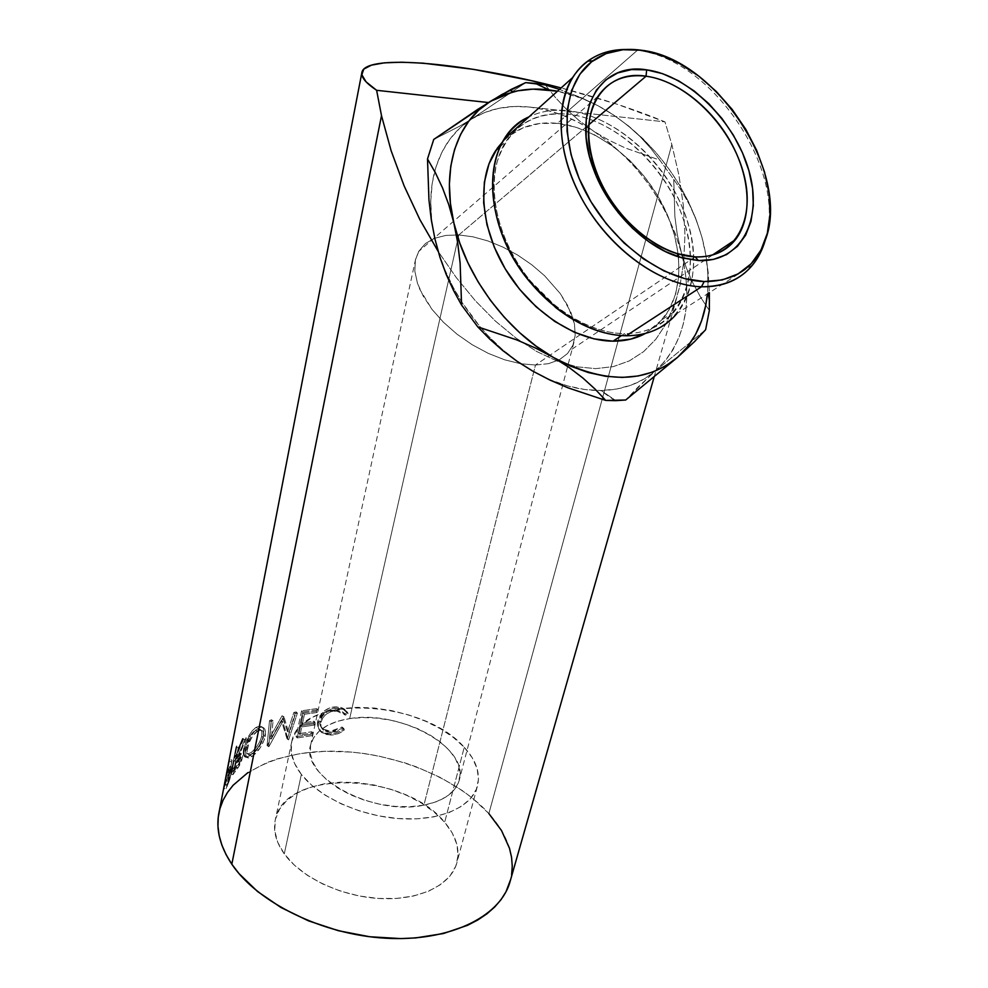 <?xml version="1.0" encoding="UTF-8"?>
<svg xmlns="http://www.w3.org/2000/svg" width="988" height="988" viewBox="0 0 988 988"><rect width="100%" height="100%" fill="white"/><g stroke="black" fill="none" stroke-linecap="round" stroke-linejoin="round"><path stroke-width="0.74" stroke-dasharray="4.94 3.71" d="M509.561 883.346C516.242 859.733 509.351 836.478 488.875 813.581L671.828 144.495L678.941 175.271L683.363 205.566L684.968 234.848L683.647 262.561L677.225 234.193L674.866 216.347L673.754 179.384L659.811 160.118L650.623 148.151L639.989 136.517L627.639 125.353L613.437 114.904L597.629 105.555L581.438 98.17L557.516 91.192C576.56 94.972 595.208 102.888 613.437 114.904L628.64 126.044L643.015 138.789L656.353 152.942L668.493 168.293L679.262 184.62L688.488 201.676L696.071 219.237L701.863 237.034C706.889 255.497 708.828 273.33 707.667 290.509L707.766 272.355L705.79 254.83L701.863 237.034L705.778 254.583L708.223 272.799L709.372 292.658L708.223 272.799L705.778 254.583L701.863 237.034L696.454 220.497L689.834 205.467L682.189 191.82L673.754 179.384L659.811 160.118L625.256 147.965L609.065 140.271L593.85 131.342L579.647 121.042L566.951 109.804L555.614 97.763L545.376 84.98L555.614 97.763L566.951 109.804L579.647 121.042L593.85 131.342C572.917 117.733 551.588 109.643 529.889 107.087L664.973 121.87L616.611 104.061L561.135 87.932C600.902 98.281 635.519 109.594 664.973 121.87L671.828 144.495L678.941 175.271L683.363 205.566L684.968 234.848L683.647 262.561L680.077 285.038L676.261 299.488L666.147 323.706L655.884 339.205L643.546 351.703L629.257 360.929L613.227 366.634L595.665 368.635L576.844 366.807L557.047 361.077L536.645 351.456L515.971 338.069L495.408 321.088L475.376 300.784L456.234 277.517L438.363 251.705L435.016 239.269L438.363 251.705C443.698 269.02 451.442 285.73 461.606 301.834L480.786 327.707C496.433 345.738 513.76 360.212 532.779 371.13L550.106 379.75L567.507 385.9L584.624 389.494L601.173 390.519L615.845 400.659L601.173 390.519L616.833 389.013L631.369 385.061L644.547 378.787L656.168 370.339L638.384 386.728L625.676 400.017L665.344 360.818L672.976 349.801L678.991 337.439L683.326 323.953L685.956 309.516L686.87 294.338L686.092 278.616L683.647 262.561L680.077 285.038L674.236 305.539L666.147 323.706L655.884 339.205L643.546 351.703L629.257 360.929L613.227 366.634L595.665 368.635L576.844 366.807L557.047 361.077L536.645 351.456L515.971 338.069L495.408 321.088L475.376 300.784L456.234 277.517L438.363 251.705L444.884 269.761L453.27 287.483L463.372 304.576L475.043 320.754L488.047 335.722L502.176 349.258L517.169 361.114L532.767 371.13C554.503 383.356 575.732 389.815 596.468 390.482L601.173 390.519C623.095 389.939 641.422 383.208 656.168 370.339C683.091 344.355 692.255 308.429 683.647 262.561L681.016 251.397L686.302 267.81L692.884 283.025L700.615 297.215L709.335 310.516L700.615 297.215L692.884 283.025L686.302 267.81L675.36 233.847L667.937 216.557L658.86 199.761L648.252 183.694L636.272 168.615L623.095 154.721L608.88 142.235L593.85 131.342L609.065 140.271L625.256 147.965L659.811 160.118L650.623 148.151L639.989 136.517L627.639 125.353L613.437 114.904L597.95 105.704L581.24 97.676L559.504 89.402L581.24 97.676L597.95 105.704L613.437 114.904C657.279 145.446 686.746 186.164 701.863 237.034L696.454 220.497L689.834 205.467L682.189 191.82L673.754 179.384L674.866 216.347L677.225 234.193L681.016 251.397C666.295 201.219 637.235 161.192 593.85 131.342L578.202 122.228L562.16 115.053L545.969 109.964L529.889 107.087L514.168 106.494L499.064 108.272L484.861 112.41L471.807 118.931L525.678 82.622L471.807 118.931L460.173 127.736L450.195 138.752L442.093 151.819L436.054 166.725L432.238 183.225L430.756 201.033L431.67 219.83L435.004 239.22L432.349 225.103C429.619 205.665 430.398 187.782 434.695 171.43C441.266 147.805 453.64 130.293 471.807 118.931L460.445 125.76L471.807 118.931C488.801 108.692 508.153 104.74 529.889 107.087L664.973 121.87L671.828 144.495L488.875 813.581C455.888 777.334 393.965 752.572 336.155 751.226C278.493 749.904 228.203 773.11 219.2 811.481M637.334 50.339L626.157 49.486L637.334 50.339L568.285 110.705L568.001 114.139C531.569 111.57 507.758 128.07 496.569 163.625C487.973 198.02 501.361 245.419 530.482 281.086L555.861 306.255C578.832 324.064 601.704 333.203 624.49 333.672L626.244 335.772L624.49 333.672C587.724 333.45 543.239 304.625 517.218 262.45C491.135 220.312 487.072 170.492 505.918 141.543C520.343 120.709 541.041 111.57 568.001 114.139L557.43 123.339C535.373 121.215 517.181 127.279 502.867 141.543L508.919 136.048L523.22 127.736L539.621 123.488L557.43 123.339L575.992 127.217L594.603 134.887L612.634 145.989L629.455 160.105L644.522 176.716L657.341 195.229L667.493 215.051L674.619 235.49L678.472 255.88L678.867 275.504L675.743 293.683L669.135 309.738L659.218 323.027L645.337 333.487L662.54 319.346C685.03 292.115 683.77 243.962 661.219 202.046C638.656 160.118 596.554 127.526 557.43 123.339L568.001 114.139C607.299 118.511 649.635 151.497 672.408 193.784C695.169 236.058 696.602 284.532 674.112 311.875C661.985 326.275 645.448 333.549 624.49 333.672L621.551 335.599L624.49 333.672C675.162 334.179 701.616 283.445 685.968 227.499C670.988 171.542 617.932 119.536 568.001 114.139L568.285 110.705C553.86 109.149 540.745 111.199 528.963 116.856C540.745 111.199 553.86 109.149 568.285 110.705L637.334 50.339C712.447 58.613 787.905 171.517 765.243 240.257C787.905 171.517 712.447 58.613 637.334 50.339L641.311 50.227L637.334 50.339M464.237 747.299C476.463 760.637 480.786 773.863 477.192 786.954C471.017 807.431 439.561 821.25 400.054 818.694C360.583 816.212 319.087 797.316 301.365 774.444L284.272 853.891C301.278 877.616 341.626 896.672 380.294 898.561C418.998 900.537 450.133 885.446 456.604 863.808C460.396 849.952 456.419 836.12 444.662 822.288L464.237 747.299L444.662 822.288L452.306 833.119L456.851 844.32L458.062 855.485L455.777 866.18L449.985 875.986L440.796 884.47L428.508 891.25L413.564 895.993L396.534 898.438L378.145 898.438L359.212 895.98L340.551 891.139L323.014 884.149L307.367 875.319L294.288 865.08L284.272 853.891L277.69 842.233L274.713 830.624L275.356 819.497L279.493 809.308L286.866 800.379L297.104 793.018L309.75 787.436L324.336 783.793L340.304 782.175L357.113 782.582L374.205 785.003L391.001 789.35L406.957 795.451L421.555 803.145L434.275 812.185L444.662 822.288C405.302 772.517 285.742 768.108 275.479 818.978C272.836 830.192 275.763 841.825 284.272 853.891L301.365 774.444C292.497 762.81 289.336 751.695 291.855 741.099C301.575 692.983 423.247 699.368 464.237 747.299L453.467 737.517L440.352 728.712L425.359 721.154L409.02 715.065L391.841 710.644L374.415 708.038L357.298 707.334L341.07 708.581L326.287 711.78L313.48 716.831L303.168 723.636L295.807 731.972L291.744 741.593L291.25 752.14L294.461 763.242L301.365 774.444L311.751 785.275L325.274 795.254L341.379 803.936L359.385 810.913L378.503 815.853L397.868 818.533L416.615 818.854L433.93 816.829L449.083 812.581L461.482 806.344L470.671 798.428L476.389 789.202L478.513 779.075L477.068 768.442L472.215 757.722L464.237 747.299M548.538 363.658L535.471 365.029L423.914 805.146C443.279 801.095 454.974 793.068 458.988 781.063C470.683 748.237 400.301 709.582 349.666 718.609L458.803 234.946L472.993 236.811L487.911 240.936L503.028 247.136L517.848 255.188L531.84 264.821L544.561 275.714L560.282 293.597L567.952 305.971L574.485 324.126L575.201 335.303L572.904 345.232L567.569 353.506L559.369 359.743L548.538 363.658L559.369 359.743L567.569 353.506L572.904 345.232L575.201 335.303L574.485 324.126L570.817 312.134L560.282 293.597L544.561 275.714L531.84 264.821L517.848 255.188L503.028 247.136L487.911 240.936L472.993 236.811L458.803 234.946L588.762 124.772L458.803 234.946L445.847 235.416L434.596 238.269L425.532 243.456L418.566 251.57L415.38 260.128L414.824 271.083L417.467 283.26L419.974 289.669L432.015 309.38L443.414 322.224L456.999 334.179L472.19 344.726L488.344 353.395L504.732 359.83L520.664 363.745L535.471 365.029L548.538 363.658M695.095 256.892L535.471 365.029L695.095 256.892M343.293 729.23L343.997 728.625L342.033 727.02L333.536 730.922L325.855 730.589L320.964 726.995L319.964 723.117L322.088 716.559L325.719 712.805L330.424 710.335L338.365 709.755L340.996 710.607L344.973 713.904L347.628 712.459L342.885 708.235L336.081 706.865L329.3 708.087L323.903 711.261L319.581 716.362L317.654 721.339L317.617 726.476L320.026 730.577L321.977 732.071L327.139 733.676L331.919 733.714L337.464 732.491L343.293 729.23M301.562 710.817L296.091 736.727L311.344 734.38L311.912 731.75L299.018 733.639L300.698 725.698L313.616 723.846L314.184 721.203L301.266 723.043L303.378 713.052L316.333 711.261L316.901 708.594L301.562 710.817L302.686 712.002L317.79 709.816L316.901 708.594L316.333 711.261L303.378 713.052L301.266 723.043L302.34 724.241L315.073 722.426L314.184 721.203L313.616 723.846L300.698 725.698L299.018 733.639L300.093 734.85L312.788 732.985L311.912 731.75L311.344 734.38L312.22 735.603L312.788 732.985L311.912 731.75L299.018 733.639L300.093 734.85L301.785 726.909L300.698 725.698L301.785 726.909L314.505 725.069L313.616 723.846L314.505 725.069L315.073 722.426L314.184 721.203L301.266 723.043L302.34 724.241L304.465 714.25L303.378 713.052L304.465 714.25L317.222 712.471L316.333 711.261L317.222 712.471L317.79 709.816L316.901 708.594L301.562 710.817L302.686 712.002L297.203 737.937L296.091 736.727L301.562 710.817M287.533 731.812L282.049 715.781L269.761 737.838L271.49 719.758L269.514 720.635L267.081 745.631L281.308 720.425L287.36 738.728L296.19 711.916L293.881 712.447L287.533 731.812L288.792 732.985L283.951 716.745L282.049 715.781L283.482 716.905L271.305 738.938L269.761 737.838L282.049 715.781L283.951 716.745L282.543 715.621L287.533 731.812L293.881 712.447L295.116 713.62L288.792 732.985L287.533 731.812M249.309 756.018L254.311 751.979L258.362 746.99L262.796 738.258L263.833 730.478L262.363 727.205L259.597 726.044L255.941 727.427L252.101 730.947L245.79 742.359L243.888 749.633L243.937 754.918L244.567 756.178L246.839 756.956L249.309 756.018M240.356 753.325L240.331 757.018L242.356 757.858L240.331 757.018L236.132 766.824L238.219 767.614L236.132 766.824L233.119 770.739L235.255 771.48L238.219 767.614L242.356 757.858C242.912 754.82 242.591 753.436 241.393 753.721L238.985 755.882L246.42 737.999L244.369 737.172L242.752 738.789L244.826 739.592L237.639 757.611L235.477 756.882L234.613 758.055L236.787 758.772L239.232 746.261L237.046 745.545L236.033 747.002L230.784 774.012L236.774 765.836L239.689 759.513L240.566 755.425L239.862 752.868L236.861 755.128L244.369 737.172L242.752 738.789L234.613 758.055L237.046 745.545L236.033 747.002L238.232 747.694L239.232 746.261L237.046 745.545L234.613 758.055L236.787 758.772L237.639 757.611L235.477 756.882L238.861 748.163M229.179 761.18L223.906 788.498L230.056 770.245L230.105 766.28L227.265 772.196L229.179 761.18L231.513 761.662L232.032 760.056L229.71 759.55L227.265 772.196L229.587 772.702L230.031 771.418L227.722 770.899L229.883 766.416C230.562 765.922 230.612 767.194 230.056 770.245L225.141 784.892L227.438 785.411L229.241 780.989L226.981 780.397L229.241 780.989L232.279 770.887L230.056 770.245L232.279 770.887C232.859 767.787 232.798 766.515 232.118 767.046L229.574 766.824L231.834 767.417L230.031 771.418L227.722 770.899L227.265 772.196L229.587 772.702L232.032 760.056L229.71 759.55L229.179 761.18L231.513 761.662L226.227 788.967L223.906 788.498L229.179 761.18M433.732 139.456L460.445 125.76L433.732 139.456M705.617 329.733L656.168 370.339L705.617 329.733M510.734 879.246L511.599 874.948M488.875 813.581L472.141 797.884L462.446 790.659L440.833 777.704L416.862 767.034L404.228 762.65L378.132 755.919L364.856 753.634L351.58 752.078L325.361 751.263L300.278 753.535L277.134 758.92L266.55 762.761L247.852 772.641M342.033 727.02L342.49 728.242L331.104 732.441L330.498 731.206L342.033 727.02L343.997 728.625C339.934 732.034 335.303 733.763 330.091 733.812L320.976 731.392C317.84 728.934 316.74 725.587 317.654 721.339L323.237 711.854C327.053 708.52 331.326 706.865 336.081 706.865C340.551 706.815 344.083 708.235 346.677 711.125L347.628 712.459L344.973 713.904L335.475 709.52C327.571 710.137 322.483 713.954 320.223 720.956C319.507 724.34 320.347 727.007 322.73 728.971L330.498 731.206L331.104 732.441L323.521 730.255C321.125 728.28 320.297 725.587 321.026 722.179L320.223 720.956L321.026 722.179C323.261 715.189 328.288 711.372 336.081 710.743L335.475 709.52L336.081 710.743L345.43 715.127L344.973 713.904L345.43 715.127L348.06 713.682L347.628 712.459L348.06 713.682L343.293 709.409L336.686 708.087L336.081 706.865L336.686 708.087C331.993 708.087 327.769 709.755 324.015 713.077L323.237 711.854L324.015 713.077L318.494 722.561L317.654 721.339L318.494 722.561C317.58 726.859 318.667 730.231 321.767 732.664L330.684 735.06L330.091 733.812L330.684 735.06C335.834 734.998 340.403 733.269 344.417 729.86L342.033 727.02M342.49 728.242L344.417 729.86L337.97 733.726L331.585 735.023L325.077 734.356L320.791 731.812L318.432 727.711L318.815 721.314L322.014 715.226L326.843 710.903L333.339 708.396L340.193 708.396L343.392 709.458L348.06 713.682L345.43 715.127L341.527 711.829L338.933 710.977L331.104 711.558L326.46 714.028L322.878 717.782L321.026 722.179L320.989 726.402L324.583 730.972L329.906 732.429L337.093 731.367L342.49 728.242M311.344 734.38L296.091 736.727L297.203 737.937L312.22 735.603L311.344 734.38M312.22 735.603L297.203 737.937L302.686 712.002L317.79 709.816L317.222 712.471L304.465 714.25L302.34 724.241L315.073 722.426L314.505 725.069L301.785 726.909L300.093 734.85L312.788 732.985L312.22 735.603M295.116 713.62L297.4 713.089L296.19 711.916L293.881 712.447L295.116 713.62L297.4 713.089L296.19 711.916L287.36 738.728L288.595 739.901L297.4 713.089L288.595 739.901L287.026 738.814L288.595 739.901L287.026 738.814L281.308 720.425L282.729 721.561L288.274 739.987L282.729 721.561L281.308 720.425L267.365 745.508L268.921 746.607L282.729 721.561L268.921 746.607L267.081 745.631L268.921 746.607L267.081 745.631L269.514 720.635L271.132 721.697L268.637 746.73L271.132 721.697L273.083 720.832L271.49 719.758L269.514 720.635L271.132 721.697L273.083 720.832L271.49 719.758L269.761 737.838L271.305 738.938L273.083 720.832L271.305 738.938L283.951 716.745L288.792 732.985L295.116 713.62M244.122 748.287L246.111 749.163L244.122 748.287C246.148 739.197 250.088 732.231 255.941 727.427L257.794 728.391C252.026 733.145 248.136 740.061 246.111 749.163C244.987 755.054 245.839 757.969 248.692 757.895L252.076 756.388C258.35 751.843 262.734 745.199 265.216 736.48L263.549 735.43L265.216 736.48C266.192 730.589 264.932 727.44 261.45 727.045L257.794 728.391L255.941 727.427L259.708 726.044C263.228 726.427 264.512 729.564 263.549 735.43C261.042 744.162 256.608 750.818 250.248 755.425L246.444 756.993M252.076 756.388L250.248 755.425L252.076 756.388L250.297 757.426L246.506 757.08L245.642 754.017L246.802 746.286L250.544 737.134L254.015 731.873L257.794 728.391L261.388 727.045L264.105 728.23L265.513 731.54L264.475 739.308L260.079 748.015L252.076 756.388M257.954 730.712L252.607 735.949L248.914 743.124L247.148 751.041L247.494 753.498L248.84 754.807L251.94 754.116L255.941 750.818L259.177 746.829L262.771 739.74L263.66 735.282L263.178 731.873L261.388 730.157L257.954 730.712M245.555 747.052L247.531 747.941C249.223 740.592 252.446 734.998 257.176 731.169L255.336 730.206C250.532 734.072 247.272 739.691 245.555 747.052C244.666 751.794 245.444 754.091 247.889 753.955L250.866 752.671C256.016 748.904 259.622 743.482 261.672 736.406C262.462 731.651 261.437 729.193 258.584 729.02L255.336 730.206L257.176 731.169L260.338 730.009C263.166 730.181 264.179 732.664 263.376 737.431L261.672 736.406L263.376 737.431C261.326 744.52 257.769 749.929 252.693 753.634L250.866 752.671L252.693 753.634L249.828 754.881C247.395 755.03 246.63 752.708 247.531 747.941L245.555 747.052L245.802 745.903L250.693 735.035L255.336 730.206L259.609 729.156L261.894 732.367L261.672 736.406L260.128 741.111L256.645 746.891L252.483 751.423L248.037 753.93L245.555 752.597L245.555 747.052M242.752 738.789L244.826 739.592L246.42 737.999L244.369 737.172L236.861 755.128L238.985 755.882L236.861 755.128L240.121 753.004M236.033 747.002L238.232 747.694L232.97 774.703L230.784 774.012L236.033 747.002M233.119 770.739L230.784 774.012L232.97 774.703L235.255 771.48L233.119 770.739M235.255 771.48L232.97 774.703L238.232 747.694L239.232 746.261L236.787 758.772L244.826 739.592L246.42 737.999L238.985 755.882L241.924 753.683L242.603 756.265L241.727 760.352L239.491 765.527L235.255 771.48M240.936 759.772L240.59 756.66L236.243 761.538L234.502 770.492L239.108 764.255L240.936 759.772M241.072 759.167L239.022 758.352L238.38 755.894L236.317 757.87L238.441 758.623L240.454 756.697L241.072 759.167L236.737 767.528L234.625 766.774L232.341 769.788L234.502 770.492L236.243 761.538L238.441 758.623L236.317 757.87L234.082 760.822L236.243 761.538L234.082 760.822L232.341 769.788L234.502 770.492L236.737 767.528L234.625 766.774L239.022 758.352L241.072 759.167M225.141 784.892L223.906 788.498L226.227 788.967L227.438 785.411L225.141 784.892M227.438 785.411L232.032 760.056L229.587 772.702L232.118 767.046L232.402 770.232L227.438 785.411M231.328 772.999L231.439 770.023L229.043 775.494L227.277 784.558L231.328 772.999M231.451 772.394L229.204 771.776L229.08 769.516L227.932 771.776L230.216 772.32L231.353 770.097L231.451 772.394L228.512 781.286L226.227 780.73L224.968 784.052L227.277 784.558L230.216 772.32L227.932 771.776L226.721 775L229.043 775.494L226.721 775L224.968 784.052L227.277 784.558L228.512 781.286L226.227 780.73L229.204 771.776L231.451 772.394M234.082 760.822L238.503 755.857L239.022 758.352L237.034 763.452L232.341 769.788L234.082 760.822M226.721 775L228.907 769.751L229.204 771.776L224.968 784.052L226.721 775M752.794 264.735L676.941 313.505C700.023 285.507 698.578 235.823 675.273 192.475C651.957 149.126 608.596 115.263 568.285 110.705C619.451 116.325 673.73 169.603 689.118 226.894C705.16 284.186 678.176 336.241 626.244 335.772M458.803 234.946L349.666 718.609C328.102 722.092 315.135 730.688 310.788 744.384C299.142 775.728 372.735 816.644 423.914 805.146L535.471 365.029L520.664 363.745L504.732 359.83L488.344 353.395L472.19 344.726L456.999 334.179L443.414 322.224L432.015 309.38L423.259 296.202L417.467 283.26L414.824 271.083L415.38 260.128L419.011 250.816L425.532 243.456L434.596 238.269L445.847 235.416L458.803 234.946M423.914 805.146L410.144 806.702L395.286 806.406L379.972 804.269L364.844 800.354L350.579 794.858L337.797 788.016L327.016 780.125L318.667 771.554L313.048 762.662L310.331 753.819L310.565 745.372L313.653 737.628L319.433 730.898L327.596 725.377L337.81 721.24L349.666 718.609L362.744 717.56L376.551 718.091L390.631 720.19L404.512 723.759L417.714 728.687L429.792 734.825L440.315 741.951L448.898 749.855L455.209 758.253L458.975 766.861L459.976 775.358L458.123 783.422L453.418 790.721L445.959 796.958L436.004 801.848L423.914 805.146M615.055 400.671L600.457 390.519M555.849 307.676L555.861 306.255M529.803 281.852L530.482 281.086M477.192 786.954L456.604 863.808M573.917 342.404L458.988 781.063M712.496 255.015L570.051 350.444M500.187 146.669L505.918 141.543M361.991 71.939L361.769 73.075M707.667 290.509L708.186 293.424M654.068 377.231L676.261 299.488M323.521 730.255L322.73 728.971M344.664 714.188L344.244 713.027M347.047 712.262L346.677 711.138M321.767 732.664L320.952 731.379M261.45 727.045L259.708 726.044M248.692 757.895L246.753 756.969M260.338 730.009L258.584 729.008M249.828 754.881L247.902 753.955M241.393 753.721L239.318 752.918M238.38 755.894L240.454 756.697M232.118 767.046L229.871 766.441M229.093 769.504L231.353 770.097M662.54 319.346L674.112 311.875M597.777 96.602L418.566 251.57M415.652 258.905L310.788 744.384M291.855 741.099L275.479 818.978"/><path stroke-width="1.48" d="M549.983 380.071L532.779 371.13L517.082 361.287L502.731 350.542L489.616 338.97L477.735 326.83L517.008 340.008L535.632 348.109L553.231 357.36L568.927 367.338L582.846 377.984L595.109 389.124L605.706 400.424L567.976 387.827L549.983 380.071L532.791 371.142L517.082 361.287L502.731 350.542L489.616 338.97L477.735 326.83L517.008 340.008L535.632 348.109L553.231 357.36L568.927 367.338L582.846 377.984L595.109 389.124L605.706 400.424L567.976 387.827L549.983 380.071M615.845 400.659L605.706 400.424L625.676 400.017L677.57 357.323L694.712 341.428L705.617 329.733L709.335 310.516L709.372 292.658L709.335 310.516L705.617 329.733L694.712 341.428L677.57 357.323C645.213 383.912 603.767 383.924 553.231 357.36C506.474 330.832 465.966 276.368 453.863 222.967L457.679 242.678L460.124 263.055L461.581 305.07L453.467 290.311L446.181 274.38L439.981 257.399L435.004 239.244L431.324 219.954L428.965 200.095L427.508 158.957L435.362 172.715L442.538 187.942L448.762 204.652L453.863 222.967L457.679 242.678L460.124 263.055L461.581 305.07L477.735 326.83L461.581 305.07L453.467 290.311L446.181 274.38L439.981 257.399L435.004 239.244L431.324 219.954L428.965 200.095L427.508 158.957L435.362 172.715L442.538 187.942L448.762 204.652L453.863 222.967C440.981 169.417 456.814 121.413 490.406 101.356L513.439 91.761C524.653 89.031 536.472 88.389 548.883 89.846L535.471 83.412L525.678 82.622L501.645 94.65L477.846 109.31L433.732 139.456L427.508 158.957L433.732 139.456L490.406 101.356L478.711 110.187L468.695 121.265L460.581 134.43L454.566 149.484L450.787 166.169L449.379 184.213L450.405 203.269L453.863 222.967L459.729 242.924L467.892 262.746L478.192 282.012L490.443 300.34L504.362 317.346L519.688 332.709L536.089 346.133L553.231 357.36L570.755 366.215L588.329 372.538L605.607 376.292L622.292 377.428L638.075 375.996L652.685 372.081L665.924 365.795L677.57 357.323L687.475 346.825L695.527 334.549L701.616 320.705L705.704 305.551L707.383 293.942C704.703 320.483 694.774 341.613 677.57 357.323L625.676 400.017L615.845 400.659M701.455 286.792L704.185 281.555C662.306 280.431 610.016 241.196 584.093 189.202C557.961 137.258 562.864 82.449 592.837 60.848C606.385 51.191 622.539 47.646 641.311 50.227L622.959 49.721L606.163 53.574L591.602 61.787L579.919 74.149L571.682 90.278L567.297 109.594L567.063 131.342L571.052 154.647L579.141 178.482L591.034 201.824L606.2 223.621L623.959 242.924L643.509 258.905L663.973 270.934L684.486 278.554L704.185 281.555L722.29 279.937L738.135 273.886L751.164 263.771L760.982 250.05L767.306 233.353L770.01 214.31L769.059 193.66L764.551 172.11L756.685 150.398L745.755 129.255L732.133 109.372L716.238 91.427L698.615 76.014L679.818 63.714L660.49 54.982L641.311 50.227C716.695 58.416 791.66 174.431 765.083 240.702C754.82 267.872 734.529 281.494 704.185 281.555L701.455 286.792C662.911 285.705 615.388 253.669 587.008 207.678C558.578 161.723 553.243 108.137 572.472 77.731C584.896 58.922 602.791 49.499 626.157 49.486C611.461 49.4 598.642 53.303 587.687 61.182C556.936 83.264 551.798 139.333 578.523 192.487C605.039 245.691 658.588 285.754 701.455 286.792L626.244 335.772C602.89 335.315 579.437 325.954 555.849 307.676L529.803 281.852C479.686 222.769 481.551 136.974 528.963 116.856C518.996 121.771 510.845 129.107 504.51 138.851C485.244 168.54 489.468 219.645 516.255 262.845C542.98 306.082 588.601 335.587 626.244 335.772L701.455 286.792C732.503 286.644 753.264 272.651 763.761 244.851L765.243 240.257C762.526 249.606 758.376 257.769 752.794 264.735C740.481 279.789 723.364 287.138 701.455 286.792M695.095 256.892C735.702 258.856 756.623 218.225 743.124 171.776C730.169 125.353 686.191 81.362 646.053 76.212L646.646 69.852C688.982 75.421 735.233 121.796 748.929 170.702C763.193 219.62 741.321 262.549 698.479 260.573L695.095 256.892C665.381 255.608 629.282 230.636 607.953 195.488C586.576 160.352 582.784 119.622 597.777 96.602C608.843 80.559 624.935 73.754 646.053 76.212C677.398 80.349 711.99 107.914 731.194 142.914C750.398 177.914 752.621 217.582 735.492 239.615C725.871 251.656 712.41 257.411 695.095 256.892L698.479 260.573L682.276 257.954L665.455 251.582L648.708 241.64L632.74 228.5L618.253 212.692L605.866 194.871L596.135 175.802L589.478 156.302L586.143 137.233L586.242 119.375L589.713 103.468L596.369 90.13L605.854 79.83L617.747 72.914L631.53 69.58L646.646 69.852L662.503 73.655L678.521 80.781L694.119 90.921L708.791 103.666L722.006 118.56L733.343 135.084L742.42 152.658L748.929 170.702L752.609 188.584L753.313 205.689L750.991 221.411L745.644 235.144L737.419 246.358L726.563 254.571L713.435 259.399L698.479 260.573L679.448 257.139C644.794 246.988 608.015 209.74 593.479 169.096C570.965 110.718 600.173 61.849 646.646 69.852L646.053 76.212L588.762 124.772L646.053 76.212C601.976 68.777 574.473 115.188 595.776 170.356C609.51 208.764 644.25 243.962 677.064 253.62L695.095 256.892M613.029 341.169L621.551 335.599L613.029 341.169L593.973 338.859L574.263 332.203L554.7 321.396L536.151 306.823L519.416 289.076L505.251 268.897L494.284 247.173L486.985 224.844L483.651 202.898L484.355 182.261L489.011 163.786L497.335 148.188L502.88 141.531L495.531 150.843C476.698 179.668 480.613 229.117 506.449 270.848C532.223 312.616 576.412 341.07 613.029 341.169C625.083 341.193 635.852 338.637 645.337 333.487L630.677 339.143L613.029 341.169M376.626 90.303C365.424 82.794 360.546 76.669 361.991 71.939C367.289 53.266 468.139 63.442 561.135 87.932L531.136 80.645L473.783 69.407L422.864 63.146L401.659 62.207L384.283 62.849L371.426 65.159L363.769 69.123L361.855 74.718L366.066 81.843L376.626 90.303L488.48 102.554L376.626 90.303L381.504 115.67L376.626 90.303M361.769 73.075L219.2 811.481C215.47 828.277 219.682 845.851 231.822 864.216L381.504 115.67L231.822 864.216C257.522 902.6 322.483 934.673 385.53 938.205C448.651 941.897 498.817 917.457 509.561 883.346L654.068 377.231M559.504 89.402L545.376 84.98L535.471 83.412L548.883 89.846L557.516 91.192L533.038 89.13L517.823 90.797L503.522 94.873L490.406 101.356L511.142 89.426L525.678 82.622L545.376 84.98L559.504 89.402M438.166 251.397L419.9 219.657L404.043 185.719L391.137 150.769L381.504 115.67L391.137 150.769L404.043 185.719L419.9 219.657L438.166 251.397M247.852 772.641L233.106 785.262L227.45 792.512L223.029 800.305L219.941 808.592L218.237 817.298L217.965 826.351L219.175 835.663L221.892 845.148L226.104 854.694L231.822 864.216L238.997 873.59L257.51 891.485L280.975 907.503L308.367 920.804L338.439 930.733L369.734 936.748L400.72 938.588L415.639 937.933L443.414 933.537L467.497 925.336L477.834 919.952L486.911 913.826L494.667 907.033L501.04 899.648L505.992 891.781L510.734 879.246M511.599 874.948L512.266 866.155L511.549 857.238L509.487 848.284L501.521 830.55L488.875 813.581M246.444 756.993C243.814 756.82 243.036 753.93 244.122 748.287M238.861 748.163L242.752 738.789M626.244 335.772C647.646 335.624 664.541 328.201 676.941 313.505M587.687 61.182L592.837 60.848M735.492 239.615L712.496 255.015M495.531 150.843L500.187 146.669M504.51 138.851L572.472 77.731M509.487 90.303L513.439 91.761M708.186 293.424L709.47 300.821M595.776 170.356L593.479 169.096M677.064 253.62L679.448 257.139M763.761 244.851L765.07 240.739"/></g></svg>
